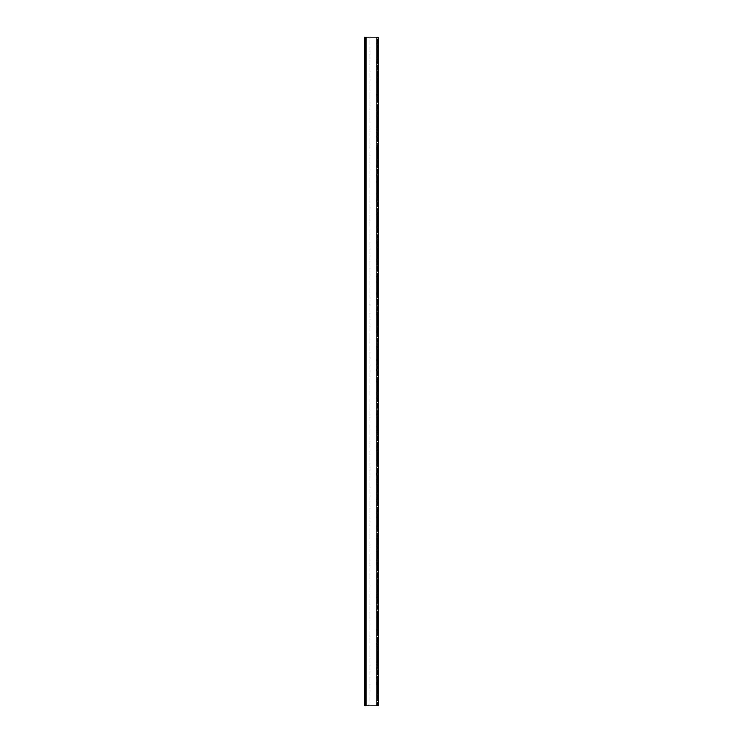 <?xml version="1.0" encoding="UTF-8"?>
<svg xmlns="http://www.w3.org/2000/svg" width="743" height="743" viewBox="0 0 743 743"><rect width="100%" height="100%" fill="white"/><g stroke="black" fill="none" stroke-linecap="round" stroke-linejoin="round"><path stroke-width="0.56" stroke-dasharray="3.71 2.79" d="M366.15 705.85L378.521 705.85L376.85 705.85L377.518 705.85L377.518 37.15L366.15 37.15L369.16 37.15L369.16 705.85L369.16 37.15L364.479 37.15L369.16 37.15L369.16 705.85L369.16 37.15L366.15 37.15L378.521 37.15L377.518 37.15L377.518 705.85L378.521 705.85L378.521 37.15L364.479 37.15L365.482 37.15L365.482 705.85L366.15 705.85L364.479 705.85L366.15 705.85L365.482 705.85L365.482 37.15L364.479 37.15L366.15 37.15L364.479 37.15L364.479 705.85L365.482 705.85L365.482 37.15L365.482 705.85L364.479 705.85L366.15 705.85L366.15 37.15M378.521 59.551L378.521 43.837L378.521 63.898L378.521 59.551L377.518 59.551L377.518 48.184L377.518 63.898L377.518 59.551L378.521 59.551M378.521 92.986L378.521 77.272L378.521 97.333L378.521 92.986L377.518 92.986L377.518 81.619L377.518 97.333L377.518 92.986L378.521 92.986M378.521 126.421L378.521 110.707L378.521 130.768L378.521 126.421L377.518 126.421L377.518 115.054L377.518 130.768L377.518 126.421L378.521 126.421M378.521 159.856L378.521 144.142L378.521 164.203L378.521 159.856L377.518 159.856L377.518 148.489L377.518 164.203L377.518 159.856L378.521 159.856M378.521 193.291L378.521 177.577L378.521 197.638L378.521 193.291L377.518 193.291L377.518 181.924L377.518 197.638L377.518 193.291L378.521 193.291M378.521 226.726L378.521 211.012L378.521 231.073L378.521 226.726L377.518 226.726L377.518 215.359L377.518 231.073L377.518 226.726L378.521 226.726M378.521 260.161L378.521 244.447L378.521 264.508L378.521 260.161L377.518 260.161L377.518 248.794L377.518 264.508L377.518 260.161L378.521 260.161M378.521 293.596L378.521 277.882L378.521 297.943L378.521 293.596L377.518 293.596L377.518 282.229L377.518 297.943L377.518 293.596L378.521 293.596M378.521 327.031L378.521 311.317L378.521 331.378L378.521 327.031L377.518 327.031L377.518 315.664L377.518 331.378L377.518 327.031L378.521 327.031M378.521 360.466L378.521 344.752L378.521 364.813L378.521 360.466L377.518 360.466L377.518 349.099L377.518 364.813L377.518 360.466L378.521 360.466M378.521 393.901L378.521 378.187L378.521 398.248L378.521 393.901L377.518 393.901L377.518 382.534L377.518 398.248L377.518 393.901L378.521 393.901M378.521 427.336L378.521 411.622L378.521 431.683L378.521 427.336L377.518 427.336L377.518 415.969L377.518 431.683L377.518 427.336L378.521 427.336M378.521 460.771L378.521 445.057L378.521 465.118L378.521 460.771L377.518 460.771L377.518 449.404L377.518 465.118L377.518 460.771L378.521 460.771M378.521 494.206L378.521 478.492L378.521 498.553L378.521 494.206L377.518 494.206L377.518 482.839L377.518 498.553L377.518 494.206L378.521 494.206M378.521 527.641L378.521 511.927L378.521 531.988L378.521 527.641L377.518 527.641L377.518 516.274L377.518 531.988L377.518 527.641L378.521 527.641M378.521 561.076L378.521 545.362L378.521 565.423L378.521 561.076L377.518 561.076L377.518 549.709L377.518 565.423L377.518 561.076L378.521 561.076M378.521 594.511L378.521 578.797L378.521 598.858L378.521 594.511L377.518 594.511L377.518 583.144L377.518 598.858L377.518 594.511L378.521 594.511M378.521 627.946L378.521 612.232L378.521 632.293L378.521 627.946L377.518 627.946L377.518 616.579L377.518 632.293L377.518 627.946L378.521 627.946M378.521 661.381L378.521 645.667L378.521 665.728L378.521 661.381L377.518 661.381L377.518 650.014L377.518 665.728L377.518 661.381L378.521 661.381M378.521 694.816L378.521 679.102L378.521 699.163L378.521 694.816L377.518 694.816L377.518 683.449L377.518 699.163L377.518 694.816L378.521 694.816M377.518 48.184L377.518 43.837L377.518 48.184L378.521 48.184L377.518 48.184M377.518 81.619L377.518 77.272L377.518 81.619L378.521 81.619L377.518 81.619M377.518 115.054L377.518 110.707L377.518 115.054L378.521 115.054L377.518 115.054M377.518 148.489L377.518 144.142L377.518 148.489L378.521 148.489L377.518 148.489M377.518 181.924L377.518 177.577L377.518 181.924L378.521 181.924L377.518 181.924M377.518 215.359L377.518 211.012L377.518 215.359L378.521 215.359L377.518 215.359M377.518 248.794L377.518 244.447L377.518 248.794L378.521 248.794L377.518 248.794M377.518 282.229L377.518 277.882L377.518 282.229L378.521 282.229L377.518 282.229M377.518 315.664L377.518 311.317L377.518 315.664L378.521 315.664L377.518 315.664M377.518 349.099L377.518 344.752L377.518 349.099L378.521 349.099L377.518 349.099M377.518 382.534L377.518 378.187L377.518 382.534L378.521 382.534L377.518 382.534M377.518 415.969L377.518 411.622L377.518 415.969L378.521 415.969L377.518 415.969M377.518 449.404L377.518 445.057L377.518 449.404L378.521 449.404L377.518 449.404M377.518 482.839L377.518 478.492L377.518 482.839L378.521 482.839L377.518 482.839M377.518 516.274L377.518 511.927L377.518 516.274L378.521 516.274L377.518 516.274M377.518 549.709L377.518 545.362L377.518 549.709L378.521 549.709L377.518 549.709M377.518 583.144L377.518 578.797L377.518 583.144L378.521 583.144L377.518 583.144M377.518 616.579L377.518 612.232L377.518 616.579L378.521 616.579L377.518 616.579M377.518 650.014L377.518 645.667L377.518 650.014L378.521 650.014L377.518 650.014M377.518 683.449L377.518 679.102L377.518 683.449L378.521 683.449L377.518 683.449M364.479 705.85L365.482 705.85L364.479 705.85L364.479 37.15L364.479 705.85M376.85 705.85L376.85 37.15M378.521 63.898L377.518 63.898M378.521 43.837L377.518 43.837M378.521 97.333L377.518 97.333M378.521 77.272L377.518 77.272M378.521 130.768L377.518 130.768M378.521 110.707L377.518 110.707M378.521 164.203L377.518 164.203M378.521 144.142L377.518 144.142M378.521 197.638L377.518 197.638M378.521 177.577L377.518 177.577M378.521 231.073L377.518 231.073M378.521 211.012L377.518 211.012M378.521 264.508L377.518 264.508M378.521 244.447L377.518 244.447M378.521 297.943L377.518 297.943M378.521 277.882L377.518 277.882M378.521 331.378L377.518 331.378M378.521 311.317L377.518 311.317M378.521 364.813L377.518 364.813M378.521 344.752L377.518 344.752M378.521 398.248L377.518 398.248M378.521 378.187L377.518 378.187M378.521 431.683L377.518 431.683M378.521 411.622L377.518 411.622M378.521 465.118L377.518 465.118M378.521 445.057L377.518 445.057M378.521 498.553L377.518 498.553M378.521 478.492L377.518 478.492M378.521 531.988L377.518 531.988M378.521 511.927L377.518 511.927M378.521 565.423L377.518 565.423M378.521 545.362L377.518 545.362M378.521 598.858L377.518 598.858M378.521 578.797L377.518 578.797M378.521 632.293L377.518 632.293M378.521 612.232L377.518 612.232M378.521 665.728L377.518 665.728M378.521 645.667L377.518 645.667M378.521 699.163L377.518 699.163M378.521 679.102L377.518 679.102"/><path stroke-width="1.11" d="M364.479 705.85L364.479 37.15L378.521 37.15L378.521 705.85L364.479 705.85M366.15 705.85L366.15 37.15M376.85 705.85L376.85 37.15"/></g></svg>
